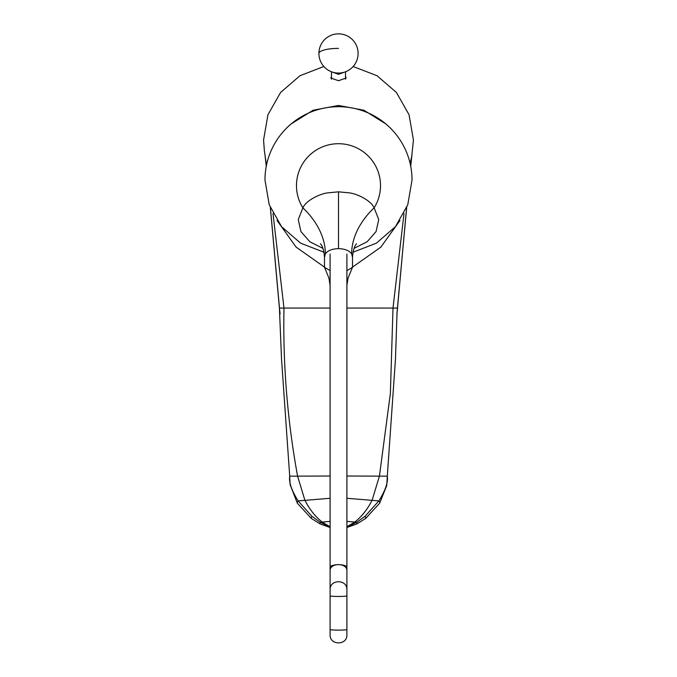<?xml version="1.0" encoding="UTF-8"?>
<svg xmlns="http://www.w3.org/2000/svg" width="677" height="677" viewBox="0 0 677 677"><rect width="100%" height="100%" fill="white"/><g stroke="black" fill="none" stroke-linecap="round" stroke-linejoin="round"><path stroke-width="1.02" d="M291.161 123.925L313.087 110.233L338.5 105.451L363.913 110.233L385.839 123.925M330.097 308.06L283.993 308.069L272.992 213.517M346.903 476.007L379.416 476.143L372.181 500.024C367.729 509.002 361.975 516.331 354.892 522.018L346.903 526.774M270.309 207.018L279.415 308.069L283.993 308.069C282.834 364.091 287.361 420.121 297.584 476.143L330.097 476.016M346.903 308.06L393.007 308.069L390.375 393.439L379.416 476.143L387.295 476.143C388.234 482.142 385.425 490.402 378.875 500.904L365.098 516.272L356.787 522.246L346.903 527.146M330.097 498.289L298.125 500.904C291.575 490.402 288.766 482.151 289.705 476.143L297.584 476.143L304.819 500.024C309.271 509.002 315.025 516.331 322.108 522.018L330.097 526.774M346.903 498.289L378.875 500.904A14.005 2.996 -147.7 0 1 379.67 503.18L365.707 518.413A14.005 1.582 -127.6 0 0 365.098 516.272M365.707 518.413L356.745 523.998A14.005 1.76 -116.2 0 0 356.787 522.246L346.903 521.366M404.008 213.517L393.007 308.069L397.577 308.069L396.9 313.967M387.295 476.143L395.47 359.115L397.044 312.452L406.691 207.018M410.694 163.707L411.074 161.185M410.499 165.154L411.912 155.685L410.093 163.309M410.727 166.288L413.435 139.995L409.052 114.751L396.426 92.461L377.038 75.731L353.14 66.507M323.86 66.507L299.962 75.731L280.574 92.461L267.948 114.751L263.565 139.995L264.394 151.056L266.501 165.154M345.507 76.721L346.201 77.999L338.5 80.715L330.799 77.999L331.493 76.721M354.012 248.4L367.154 241.757L376.057 231.602L378.739 219.568L374.136 207.839C370.954 200.536 357.794 194.113 349.67 192.894L338.5 191.819L327.126 192.937C319.646 193.994 305.928 200.519 302.864 207.839L298.261 219.568L300.943 231.602L309.846 241.757L322.988 248.4M356.474 243.923C357.346 243.339 353.377 244.939 352.505 257.378L351.668 253.867A70.036 50.538 -29.5 0 1 374.136 207.839A42.016 41.915 0 0 0 338.5 143.71A42.016 41.915 180 0 0 302.864 207.839A70.036 50.538 -150.5 0 1 325.332 253.867L324.495 257.378C323.598 244.829 319.629 243.339 320.526 243.923M352.971 252.259L376.404 243.161L395.402 226.702L407.757 204.818L412.031 180.057A73.531 73.353 0 0 0 338.5 106.704A73.531 73.353 180 0 0 264.969 180.057L269.243 204.818L281.598 226.702L300.596 243.161L324.029 252.259M330.097 270.69L324.495 267.263L328.946 278.129L330.097 285.398L330.097 270.69L330.097 566.463A14.005 9.19 0 0 1 338.5 564.626A14.005 9.19 0 0 1 346.903 566.463L346.903 634.087M351.668 253.867C349.197 250.549 344.805 248.806 338.5 248.628C332.195 248.806 327.803 250.549 325.332 253.867M346.903 270.69L346.903 285.398L348.054 278.129L352.505 267.263L346.903 270.69L346.903 566.463M330.097 634.087L330.097 595.87A8.403 0.584 -0 0 0 338.5 596.454A8.403 0.584 -0 0 0 346.903 595.87L346.903 577.489M330.097 590.369L330.097 566.463M330.097 595.87L330.097 589.921M330.097 581.162L330.097 577.489M330.097 570.136L330.097 570.136A8.403 5.518 0 0 1 338.5 564.626A8.403 5.518 0 0 1 346.903 570.136M280.1 313.967L279.415 308.069L281.522 358.971L289.705 476.143M311.293 518.413A14.005 1.582 127.6 0 1 311.902 516.272L298.125 500.904A14.005 2.996 147.7 0 0 297.33 503.18L311.293 518.413L320.255 523.998L330.097 527.501M311.902 516.272L320.213 522.246A14.005 1.76 116.2 0 0 320.255 523.998M330.097 521.366L320.213 522.246L330.097 527.146M265.959 161.558L266.383 165.738M411.041 161.558L410.617 165.738M331.493 79.192L331.493 71.931M345.507 79.192L345.507 71.931M352.505 267.127L380.863 247.122L399.997 220.431M324.495 267.127L296.137 247.122L277.003 220.431M397.517 308.069L406.564 207.941M410.533 165.323L410.643 164.198M338.5 191.819L338.5 248.628M330.097 629.534A8.403 0.584 -0 0 0 338.5 630.118A8.403 0.584 -0 0 0 346.903 629.534M279.483 308.069L270.436 207.941M266.467 165.323L266.357 164.198M318.892 53.458A19.608 19.608 0 0 0 338.5 73.065A19.608 19.608 0 0 0 358.108 53.458A19.608 19.608 0 0 0 338.5 33.85A19.608 19.608 0 0 0 318.892 53.458A19.608 5.077 0 0 1 338.5 48.38M356.745 523.998L346.903 527.501M379.67 503.18L386.719 485.553L387.32 476.54M352.505 257.378L352.505 267.263M346.903 285.398L346.903 254.053M330.097 285.398L330.097 254.053M324.495 257.378L324.495 267.263M346.903 589.879C347.419 579.038 329.581 579.038 330.097 589.879M330.097 634.747C329.581 645.587 347.419 645.587 346.903 634.747M289.68 476.498L290.145 484.74L297.33 503.18M265.079 155.668L266.273 166.288M270.335 207.687L273.66 243.762M406.665 207.687L403.34 243.762M345.879 71.627L338.5 74.326L331.121 71.627"/></g></svg>
